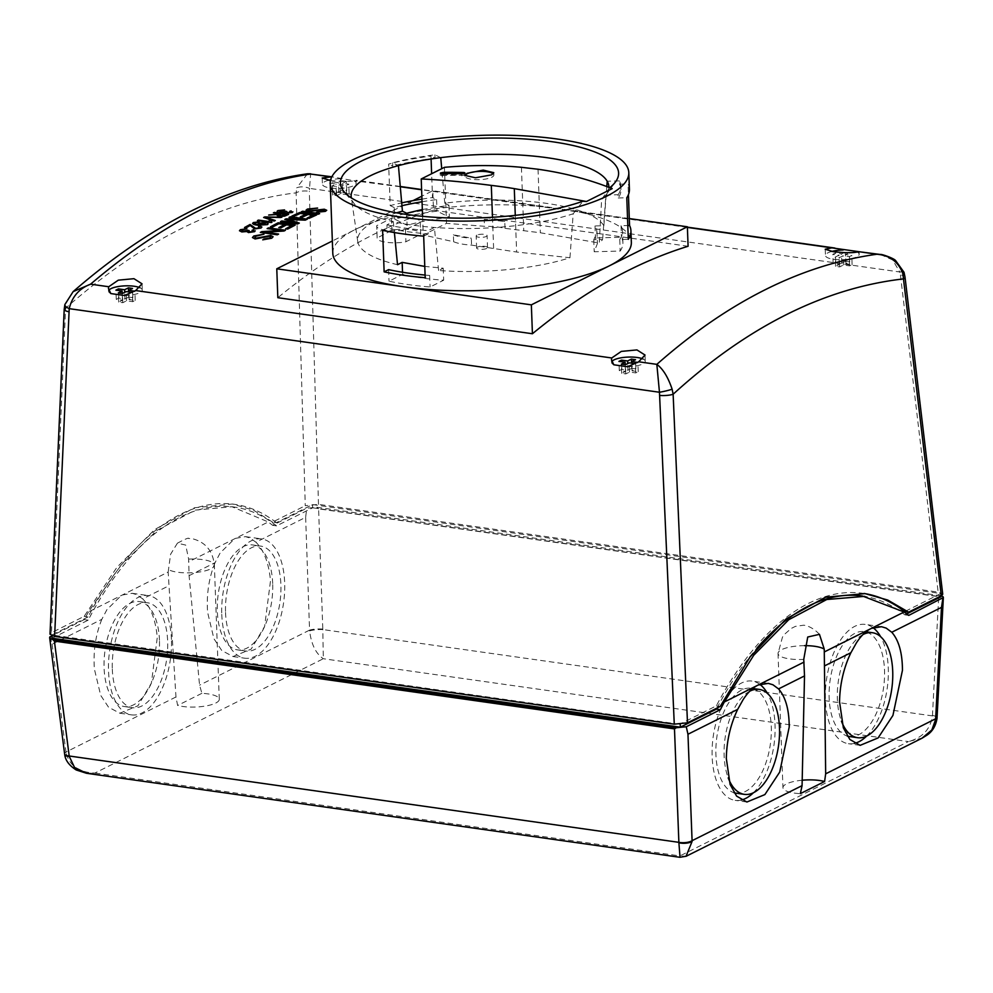 <?xml version="1.0" encoding="UTF-8"?>
<svg xmlns="http://www.w3.org/2000/svg" width="993" height="993" viewBox="0 0 993 993"><rect width="100%" height="100%" fill="white"/><g stroke="black" fill="none" stroke-linecap="round" stroke-linejoin="round"><path stroke-width="0.74" stroke-dasharray="4.96 3.72" d="M465.096 175.215L444.057 174.507L440.408 175.488L465.096 175.215M493.198 173.812A14.461 4.133 177.9 0 1 493.869 175.004A14.461 4.133 177.9 0 1 491.746 177.275A14.461 4.133 177.9 0 1 475.573 179.646A14.461 4.133 177.9 0 1 464.972 176.059A14.461 4.133 177.9 0 1 465.009 175.699M609.739 187.702A139.181 39.757 177.9 0 1 609.342 188.012L601.634 199.531L599.288 243.037L540.353 232.772L505.04 228.353A33.005 9.433 -2.1 0 0 484.485 226.292L446.502 223.363L423.266 234.993L453.64 241.733A33.005 9.433 -2.1 0 0 471.563 245.122L516.621 252.023L569.957 257.721A124.088 35.45 177.9 0 1 438.596 270.506L443.226 268.197L424.781 266.409M612.184 188.645L609.342 188.012M608.87 187.379A128.953 36.84 177.9 0 1 606.04 194.889A128.953 36.84 177.9 0 1 605.941 195.038A128.953 36.84 177.9 0 1 601.634 199.531M397.535 264.697A124.088 35.45 177.9 0 1 357.728 241.448A124.088 35.45 177.9 0 1 375.9 220.818A124.088 35.45 177.9 0 1 396.579 212.837M412.951 200.66L354.774 229.768A149.384 42.674 177.9 0 1 560.077 208.753A149.384 42.674 177.9 0 1 631.349 242.317M629.413 189.253A149.384 42.674 -2.1 0 0 628.048 183.953L628.432 194.628M421.951 199.121A149.384 42.674 177.9 0 1 432.501 197.582L431.632 173.75M431.086 158.979L430.987 156.05A149.384 42.674 -2.1 0 0 388.66 164.056L390.187 205.588A149.384 42.674 177.9 0 1 401.693 202.882M629.314 218.559L432.787 190.73L421.851 196.204M688.087 246.264L433.494 210.206L432.787 190.73M330.21 180.465C342.622 181.793 351.125 181.793 355.705 180.441L356.152 183.01A16.869 4.816 -2.1 0 0 353.905 180.738L331.836 176.804M433.494 210.206A1099.301 559.816 98.1 0 0 277.829 297.701M124.547 295.517A16.869 4.816 -2.1 0 0 142.26 290.043A16.869 4.816 -2.1 0 0 139.963 287.747M627.564 366.74A16.869 4.816 -2.1 0 0 645.276 361.278A16.869 4.816 -2.1 0 0 642.967 358.982M73.147 291.619L66.022 303.361L65.612 308.202C103.731 274.676 142.21 248.188 181.036 228.738C219.863 209.324 258.217 197.359 296.113 192.853A9.632 3.513 178.3 0 1 309.332 191.339L309.531 188.385A9.632 4.419 9.8 0 0 296.746 187.888L296.113 192.853L305.261 505.722L318.48 504.357L938.149 592.113L942.729 594.211M831.724 251.465A16.869 4.816 -2.1 0 0 825.444 255.474A16.869 4.816 -2.1 0 0 833.499 259.272A16.869 4.816 -2.1 0 0 850.616 258.776A16.869 4.816 -2.1 0 0 859.156 254.245A16.869 4.816 -2.1 0 0 857.244 252.123M400.278 186.746L353.905 180.738M328.708 180.229A16.869 4.816 -2.1 0 0 322.44 184.251A16.869 4.816 -2.1 0 0 330.483 188.037A16.869 4.816 -2.1 0 0 347.6 187.54A16.869 4.816 -2.1 0 0 356.152 183.01M52.083 638.214L88.178 620.153A307.52 156.609 -81.9 0 1 234.236 507.051A307.52 156.609 -81.9 0 1 276.563 525.868L312.671 507.808L312.547 504.581L276.451 522.641L272.541 522.095L305.261 505.722M272.541 522.095L253.6 510.241L232.436 504.022L194.28 507.795L154.635 529.567L116.951 567.276L84.157 616.368L51.45 632.74L65.612 308.202M611.837 361.601A16.869 4.816 -2.1 0 0 611.564 362.519A16.869 4.816 -2.1 0 0 613.811 364.791M634.912 363.624L637.481 362.371M108.82 290.366A16.869 4.816 -2.1 0 0 108.56 291.284A16.869 4.816 -2.1 0 0 110.806 293.568M131.895 292.389L134.465 291.148M340.152 178.79A16.869 4.816 -2.1 0 0 330.681 179.77M346.383 181.396L342.275 180.825L338.501 182.712L332.345 181.831L329.825 183.097L335.982 183.966L332.208 185.852L336.317 186.436L340.09 184.549L346.247 185.418L348.766 184.164L342.61 183.295L346.383 181.396L346.718 190.631L342.61 190.048L342.275 180.825M844.149 252.619L841.505 253.947L835.349 253.066L832.829 254.332L838.986 255.201L835.212 257.088L839.321 257.671L843.094 255.784L849.251 256.653L851.771 255.4L845.614 254.518L849.263 252.694M342.61 190.048L338.836 191.934L332.68 191.066L330.16 192.319L336.317 193.201L332.543 195.087L336.652 195.671L340.425 193.784L346.582 194.653L349.102 193.387L342.945 192.518L346.718 190.631M342.945 192.518L342.61 183.295M349.102 193.387L348.766 184.164M346.582 194.653L346.247 185.418M340.425 193.784L340.09 184.549M336.652 195.671L336.317 186.436M332.543 195.087L332.208 185.852M336.317 193.201L335.982 183.966M330.16 192.319L329.825 183.097M332.68 191.066L332.345 181.831M338.836 191.934L338.501 182.712M845.626 261.283L841.841 263.17L835.684 262.301L833.177 263.555L839.333 264.436L835.56 266.323L839.656 266.906L843.442 265.007L849.598 265.888L852.106 264.622L845.949 263.753L849.723 261.867L845.626 261.283L845.304 252.656M849.723 261.867L849.387 252.632M845.949 263.753L845.614 254.518M852.106 264.622L851.771 255.4M849.598 265.888L849.251 256.653M843.442 265.007L843.094 255.784M839.656 266.906L839.321 257.671M835.56 266.323L835.212 257.088M839.333 264.436L838.986 255.201M833.177 263.555L832.829 254.332M835.684 262.301L835.349 253.066M841.841 263.17L841.505 253.947M631.734 368.316L627.961 370.215L621.804 369.334L619.284 370.6L625.453 371.469L621.668 373.356L625.776 373.939L629.55 372.052L635.719 372.921L638.226 371.667L632.069 370.786L635.843 368.899L631.734 368.316L631.548 363.153M635.843 368.899L635.508 359.677M632.069 370.786L631.796 363.19M638.226 371.667L637.891 362.433M635.719 372.921L635.371 363.686M629.55 372.052L629.214 362.817M625.776 373.939L625.441 364.704M621.668 373.356L621.333 364.133M625.453 371.469L625.193 364.679M619.284 370.6L618.949 361.365M621.804 369.334L621.531 361.725M627.961 370.215L627.725 363.562M128.73 297.093L124.957 298.98L118.8 298.099L116.28 299.365L122.437 300.234L118.663 302.12L122.772 302.704L126.545 300.817L132.702 301.686L135.222 300.432L129.065 299.563L132.839 297.664L128.73 297.093L128.544 291.917M132.839 297.664L132.491 288.442M129.065 299.563L128.78 291.954M135.222 300.432L134.887 291.197M132.702 301.686L132.367 292.463M126.545 300.817L126.21 291.582M122.772 302.704L122.437 293.481M118.663 302.12L118.328 292.898M122.437 300.234L122.189 293.444M116.28 299.365L115.945 290.13M118.8 298.099L118.515 290.502M124.957 298.98L124.708 292.339M50.022 634.192L51.45 632.74M276.451 522.641A310.263 157.999 98.1 0 0 234.621 504.332A310.263 157.999 98.1 0 0 88.067 616.926L84.157 616.368M88.067 616.926L51.959 634.986L680.23 724.356M863.947 593.466A310.263 157.999 98.1 0 0 862.867 593.305A310.263 157.999 98.1 0 0 716.313 705.886L680.205 723.959M716.313 705.886L720.21 706.445M312.547 504.581L940.793 593.541L904.697 611.614M904.015 272.293A9.632 1.899 -16.9 0 0 899.795 271.983L900.44 275.049A9.632 3.016 173.2 0 1 905.008 277.035M862.483 596.023A307.52 156.609 -81.9 0 1 904.809 614.841L906.746 613.873M940.88 596.011L940.793 593.541M716.983 708.059A307.52 156.609 -81.9 0 1 756.827 648.255M904.809 614.841L908.756 615.399M941.265 595.812L316.717 507.249L306.725 508.242L272.616 525.309L268.259 521.958L235.527 538.343L245.432 536.63L250.025 538.032L255.933 542.215L305.645 517.341L306.725 508.242M276.563 525.868L272.616 525.309M312.671 507.808L940.917 596.781M168.165 572.055L170.597 554.255L177.412 543.171L185.691 545.083L188.645 559.121L189.08 575.667L199.568 685.17L201.889 693.325A24.093 6.889 177.9 0 1 207.785 693.871A24.093 6.889 177.9 0 1 219.279 699.283A24.093 6.889 177.9 0 1 207.078 705.75A24.093 6.889 177.9 0 1 182.625 706.457A24.093 6.889 177.9 0 1 177.623 705.464L175.972 696.974L168.165 572.055L88.489 611.924L120.625 565.576L157.117 530.287L195.286 510.092L231.94 506.728L268.259 521.958M235.527 538.343L188.571 561.839M189.08 575.667L215.059 562.671L220.148 552.977L234.447 538.889M122.3 595.006L132.206 593.305L136.798 594.695L142.694 598.878L168.673 585.882M50.122 636.662L52.12 644.209L101.82 619.334L106.921 609.652L121.208 595.552M88.489 611.924L84.231 619.595L51.872 635.793M215.059 562.671C208.865 578 206.37 594.546 207.599 612.309L213.917 638.71L221.749 650.502L233.032 656.547L251.155 649.137L264.622 626.446L270.506 580.831C268.88 563.267 264.026 550.395 255.933 542.215M221.762 614.307A60.238 30.671 98.1 0 0 244.774 658.21A60.238 30.671 98.1 0 0 284.668 582.829A60.238 30.671 98.1 0 0 261.668 538.926A60.238 30.671 98.1 0 0 221.762 614.307M922.658 737.886L908.409 741.585C922.447 737.811 930.453 729.247 932.439 715.891L322.812 629.562L318.604 508.863L938.695 596.681L932.439 715.891A9.632 2.495 -175.3 0 1 937.007 718.423M318.604 508.863L316.717 507.249M940.383 595.564L938.695 596.681M802.17 780.225A24.093 6.889 -2.1 0 0 782.956 787.685A24.093 6.889 -2.1 0 0 794.45 793.097A24.093 6.889 -2.1 0 0 800.346 793.643M759.806 684.363A60.238 30.671 98.1 0 0 752.049 681.074A60.238 30.671 98.1 0 0 712.142 756.455A60.238 30.671 98.1 0 0 735.155 800.358A60.238 30.671 98.1 0 0 741.299 800.035M753.339 792.811A60.238 30.671 98.1 0 0 775.049 724.977A60.238 30.671 98.1 0 0 767.415 693.375M866.566 736.148A60.238 30.671 98.1 0 0 888.288 668.314A60.238 30.671 98.1 0 0 880.642 636.712M873.033 627.688A60.238 30.671 98.1 0 0 865.275 624.411A60.238 30.671 98.1 0 0 825.382 699.792A60.238 30.671 98.1 0 0 848.382 743.695A60.238 30.671 98.1 0 0 854.526 743.372M736.173 793.196A53.001 26.997 98.1 0 0 771.276 726.864A53.001 26.997 98.1 0 0 751.031 688.236A53.001 26.997 98.1 0 0 715.916 754.568A53.001 26.997 98.1 0 0 734.063 792.737M749.752 691.215A53.001 26.997 98.1 0 0 724.133 755.735A53.001 26.997 98.1 0 0 728.217 777.879M849.4 736.533A53.001 26.997 98.1 0 0 884.515 670.201A53.001 26.997 98.1 0 0 864.258 631.573A53.001 26.997 98.1 0 0 829.155 697.905A53.001 26.997 98.1 0 0 847.29 736.061M862.979 634.552A53.001 26.997 98.1 0 0 837.36 699.072A53.001 26.997 98.1 0 0 841.456 721.203M88.178 620.153L84.231 619.595M51.959 634.986L51.996 635.83M101.82 619.334C95.626 634.664 93.143 651.209 94.372 668.972L100.69 695.373L108.522 707.177L119.793 713.21L137.915 705.8L151.383 683.122L157.279 637.494C155.653 619.93 150.787 607.058 142.694 598.878M171.441 639.492A60.238 30.671 98.1 0 0 148.429 595.601A60.238 30.671 98.1 0 0 108.535 670.983A60.238 30.671 98.1 0 0 131.548 714.873A60.238 30.671 98.1 0 0 171.441 639.492M112.308 669.096A53.001 26.997 98.1 0 0 132.553 707.724A53.001 26.997 98.1 0 0 167.668 641.391A53.001 26.997 98.1 0 0 147.423 602.751A53.001 26.997 98.1 0 0 112.308 669.096M159.451 640.224A53.001 26.997 98.1 0 0 139.206 601.597A53.001 26.997 98.1 0 0 104.091 667.929A53.001 26.997 98.1 0 0 124.348 706.557A53.001 26.997 98.1 0 0 159.451 640.224M225.535 612.42A53.001 26.997 98.1 0 0 245.792 651.06A53.001 26.997 98.1 0 0 280.895 584.716A53.001 26.997 98.1 0 0 260.65 546.088A53.001 26.997 98.1 0 0 225.535 612.42M272.69 583.561A53.001 26.997 98.1 0 0 252.445 544.921A53.001 26.997 98.1 0 0 217.33 611.266A53.001 26.997 98.1 0 0 237.575 649.894A53.001 26.997 98.1 0 0 272.69 583.561M201.889 693.325L177.623 705.464M322.787 629.09A9.632 1.849 -2 0 0 309.555 630.133L309.605 630.915C311.355 644.482 315.935 653.754 323.321 658.731L908.409 741.585L679.932 855.929L686.026 856.314M937.057 717.678A9.632 2.334 3 0 0 932.477 715.432M175.972 696.974L65.997 752.024A9.632 3.14 -7.3 0 0 64.619 753.948M86.528 773.274L94.844 773.075L679.932 855.929L679.795 857.282M309.605 630.915A9.632 1.676 -3.6 0 1 322.812 629.562L323.321 658.731L94.844 773.075C78.919 772.368 69.336 765.603 66.084 752.781A9.632 2.979 -9 0 0 64.719 754.68M52.12 644.209L66.084 752.781M880.468 254.493L892.62 259.93L899.795 271.983L309.531 188.385L310.623 174.048M307.482 173.8L296.746 187.888M64.88 304.516A9.632 3.413 -166.5 0 1 66.022 303.361M332.792 253.265A149.384 42.674 177.9 0 1 354.774 229.768L332.332 241.001M422.335 209.498L448.973 205.253L444.74 203.168A124.088 35.45 177.9 0 1 603.868 225.709L595.018 225.932L596.607 229.309L596.93 232.772L593.764 239.747L602.614 239.512A124.088 35.45 177.9 0 1 599.288 243.037M420.238 222.358L420.684 234.36C422.013 230.165 404.263 227.645 391.937 230.289L377.141 237.985L376.719 225.684C375.391 229.879 393.154 232.387 405.467 229.755L420.238 222.358C421.578 218.162 403.816 215.655 391.503 218.286L376.719 225.684L377.154 237.687C375.838 241.87 393.576 244.39 405.901 241.746L420.684 234.36L420.238 222.358M618.118 194.715A140.956 40.266 -2.1 0 0 620.861 186.274A140.956 40.266 -2.1 0 0 619.384 180.9L619.495 184.189A140.956 40.266 177.9 0 1 620.985 189.551A140.956 40.266 177.9 0 1 618.242 197.992L618.118 194.715L605.941 195.038L602.614 239.512M444.74 203.168L441.724 168.698M603.868 225.709L606.797 186.585M628.308 239.301L619.756 239.524A140.956 40.266 -2.1 0 0 622.499 231.096A140.956 40.266 -2.1 0 0 621.022 225.721L627.799 225.535M619.495 184.189L628.048 183.953M618.242 197.992L626.782 197.768M569.957 257.721L573.197 213.768A128.953 36.84 177.9 0 1 434.388 227.459A128.953 36.84 177.9 0 1 393.327 221.638L394.395 232.573M386.96 224.828A140.956 40.266 -2.1 0 0 428.02 230.637L428.144 233.926A140.956 40.266 177.9 0 1 387.071 228.105L386.96 224.828L393.327 221.638A128.953 36.84 177.9 0 1 354.563 204.111A128.953 36.84 177.9 0 1 351.336 197.88M438.596 270.506L434.388 227.459L428.02 230.637M573.197 213.768L582.941 201.231M425.103 275.061A140.956 40.266 -2.1 0 0 429.659 275.458L425.19 277.692M428.144 233.926L423.676 236.16M387.071 228.105L382.615 230.339M515.28 215.357L516.621 252.023M538.02 169.244L540.353 232.772M422.584 216.325L423.266 234.993M492.478 217.281L493.633 248.771M453.64 241.733L453.379 234.807L471.315 238.196L471.563 245.122M521.424 167.308L523.745 230.55M444.442 167.333L446.502 223.363M505.04 228.353L504.792 221.439L484.236 219.379L484.485 226.292M443.226 268.197L443.672 280.2C428.206 279.145 414.528 277.208 402.599 274.378L389.02 281.18A140.956 40.266 -2.1 0 0 430.081 286.989L443.672 280.2M429.659 275.458L430.081 286.989M388.598 269.637L389.02 281.18M402.525 272.256L402.599 274.378M440.755 157.651L434.946 154.784A140.956 40.266 -2.1 0 0 392.62 162.778L398.429 165.645M448.973 205.253L449.407 217.256L437.007 211.137A140.956 40.266 -2.1 0 0 394.68 219.13L407.093 225.25C419.58 221.787 433.693 219.118 449.407 217.256M406.646 213.247L407.093 225.25M422.05 201.753A140.956 40.266 177.9 0 1 436.585 199.593L432.501 197.582M436.585 199.593L437.007 211.137M434.946 154.784L435.058 158.061L430.987 156.05M401.942 205.712A140.956 40.266 177.9 0 0 394.258 207.599L394.68 219.13M394.258 207.599L390.187 205.588M392.62 162.778L392.744 166.067L388.66 164.056M435.058 158.061A140.956 40.266 -2.1 0 0 392.744 166.067M595.018 225.932L595.465 237.935L597.401 243.558L594.199 251.75L620.178 251.068A140.956 40.266 -2.1 0 0 622.921 242.627A140.956 40.266 -2.1 0 0 621.444 237.253L595.465 237.935M621.022 225.721L621.444 237.253M619.384 180.9L607.195 181.222M619.756 239.524L620.178 251.068M593.764 239.747L594.199 251.75M391.503 218.286L391.937 230.289M405.467 229.755L405.901 241.746M504.792 221.439A33.005 9.433 -2.1 0 0 484.236 219.379M453.379 234.807A33.005 9.433 -2.1 0 0 471.315 238.196M306.03 210.255L308.662 211.397M308.662 211.435L317.946 210.404M317.946 210.454L323.135 209.759M323.135 209.808L324.351 210.317M317.499 211.757L325.344 211.41L326.734 210.317M308.413 210.193L309.506 209.312L316.482 208.604M317.599 208.096L316.482 208.642M319.622 213.669L318.244 214.265L301.276 211.832M316.544 214.96L309.121 218.336M309.121 218.386L307.185 218.063M306.043 214.289L300.308 213.47L293.928 216.387L291.917 216.064M313.242 215.295L308.053 214.525L302.319 217.194L300.308 216.859M299.29 223.127L297.466 223.996M297.466 224.033L280.572 221.613M296.026 222.978L284.817 219.453M303.473 219.478L289.05 217.405M307.234 219.205L305.261 220.148M305.261 220.198L290.8 219.639M287.821 219.565L290.812 219.689M295.058 225.2L287.635 229.085M287.635 229.135L285.699 228.812M284.544 224.617L278.81 223.81L272.454 227.161L270.444 226.826M291.743 225.622L286.555 224.902L280.845 227.906L278.822 227.583M278.536 234.1L277.295 234.844L260.34 232.412M285.351 230.302L284.023 231.084L265.317 232.163M280.485 230.513L267.167 228.589M254.829 237.414L255.909 236.272L263.915 234.249M252.445 237.538L255.077 238.965M255.077 239.015L264.337 237.277M264.349 237.327L269.513 236.21M269.513 236.26L270.741 236.88M271.734 238.221L262.773 239.809M271.734 238.27L273.112 236.731M278.028 210.603C276.476 211.385 276.96 212.018 279.48 212.49L284.494 212.254L286.108 213.135M279.418 210.801L283.787 210.404M287.2 212.701L286.729 211.509M289.844 211.323L290.738 212.378M286.108 213.172L292.153 212.514M292.153 212.564L292.935 211.807M284.581 209.957L283.787 210.442M278.499 214.513L269.786 214.55M288.529 214.438L284.693 216.114M280.076 213.768L274.291 212.428M277.196 215.568L279.318 216.437M279.331 216.486L284.693 216.164M286.332 214.662L281.466 213.967L279.939 214.625M278.872 215.456L279.939 214.674M275.26 220.545L274.13 221.067M274.13 221.116L263.642 217.479M263.642 217.517L264.771 216.958M281.727 217.306L280.622 217.839M280.622 217.889L265.739 217.455M271.896 222.246L271.275 222.569M271.275 222.606L257.423 220.657L258.453 220.123M269.264 220.297L269.24 221.65L269.264 220.297M254.754 222.817L259.173 221.799M253.389 222.606C251.961 223.909 253.438 224.803 257.795 225.262L257.795 225.212M257.795 225.262L267.328 224.617M267.328 224.654L268.11 223.835M258.329 223.288L258.143 224.592L258.329 223.288M259.074 224.133L264.2 223.152L265.826 224.517M250.286 225.485L246.152 227.757M246.152 227.807L244.514 227.534M250.286 225.523L254.543 228.924M254.556 228.973L260.998 228.018M260.998 228.067L261.916 227.074M258.478 226.565L259.632 227.856M239.474 230.773L241.82 231.99L246.785 231.555L248.449 232.573M241.249 230.5L246.835 228.775M248.312 231.394L249.119 230.575M253.066 231.53L252.073 230.277M248.449 232.623L254.469 231.667M254.469 231.717L255.251 230.773M486.719 248.449A5.462 1.564 177.9 0 1 480.612 249.342A5.462 1.564 177.9 0 1 476.615 247.989A5.462 1.564 177.9 0 1 477.422 247.133A5.462 1.564 177.9 0 1 483.529 246.239A5.462 1.564 177.9 0 1 487.526 247.592A5.462 1.564 177.9 0 1 486.719 248.449M476.975 235.13A5.462 1.564 -2.1 0 0 476.168 235.999A5.462 1.564 -2.1 0 0 480.178 237.352A5.462 1.564 -2.1 0 0 486.285 236.458A5.462 1.564 -2.1 0 0 487.091 235.589A5.462 1.564 -2.1 0 0 483.082 234.236A5.462 1.564 -2.1 0 0 476.975 235.13M464.165 173.477L464.327 174.582M443.921 173.576L444.057 174.507M687.392 227.409L421.615 189.775M318.48 504.357L309.332 191.339M900.44 275.049L938.149 592.113M188.645 559.121A24.093 6.889 177.9 0 1 202.87 559.642A24.093 6.889 177.9 0 1 214.364 565.054A24.093 6.889 177.9 0 1 202.162 571.534A24.093 6.889 177.9 0 1 177.697 572.241A24.093 6.889 177.9 0 1 168.14 569.386M305.645 517.341L309.555 630.133L199.568 685.17M804.578 645.649A24.093 6.889 -2.1 0 0 778.028 653.468A24.093 6.889 -2.1 0 0 789.522 658.88A24.093 6.889 -2.1 0 0 803.747 659.402M441.227 173.589L441.537 175.773M461.522 173.8L461.807 175.848M465.456 174.867L465.171 172.869M464.972 176.059L464.947 175.401M606.04 194.889L615.548 181.831M142.036 283.812L142.26 290.043M645.04 355.047L645.276 361.278M859.057 251.465L859.156 254.245M611.465 359.739L611.564 362.519M108.448 288.504L108.56 291.284M322.204 178.008L322.44 184.251M825.22 249.243L825.444 255.474M865.052 593.615L862.867 593.305M177.412 543.171C185.182 539.062 188.918 537.486 188.633 538.467L191.823 538.578C205.303 541.893 212.825 550.718 214.364 565.054L219.279 699.283M233.032 656.547L244.774 658.21M819.448 634.341C811.728 626.087 804.591 625.255 803.647 625.218L795.43 626.36L791.322 628.395L784.569 634.254L782.459 637.146L778.028 653.468L782.956 787.685M746.897 802.021L735.155 800.358M881.511 626.707L865.275 624.411M860.137 745.358L848.382 743.695M768.272 683.37L752.049 681.074M752.756 688.484L751.031 688.236M865.983 631.809L864.258 631.573M245.432 536.63L261.668 538.926M132.206 593.305L148.429 595.601M119.793 713.21L131.548 714.873M139.206 601.597L147.423 602.751M124.348 706.557L132.553 707.724M252.445 544.921L260.65 546.088M237.575 649.894L245.792 651.06M231.94 506.728L234.236 507.051M232.436 504.022L234.621 504.332M687.379 227.149L421.603 189.514M400.253 186.485L356.04 180.229M357.728 241.448L351.249 197.322M354.563 204.111L344.124 191.786M620.985 189.551L620.861 186.274M596.967 231.568L597.401 243.558M622.921 242.627L622.499 231.096M493.869 175.004L493.782 172.67M440.408 175.488L440.098 173.328M476.615 247.989L476.168 235.999M487.526 247.592L487.091 235.589"/><path stroke-width="1.49" d="M464.811 173.229L464.029 172.534A692.233 561.964 -116.6 0 0 443.747 172.335L440.458 172.993L441.227 173.589A692.233 561.964 63.4 0 1 461.522 173.8C464.985 173.465 465.816 173.043 464.029 172.534L464.165 173.477M609.739 187.702A139.181 39.757 177.9 0 0 615.548 181.831A139.181 39.757 177.9 0 0 531.106 139.417A139.181 39.757 177.9 0 0 360.918 161.313A139.181 39.757 177.9 0 0 344.124 191.786A139.181 39.757 177.9 0 0 445.025 217.815A139.181 39.757 177.9 0 0 582.941 201.231L586.478 201.505L612.184 188.645C589.333 179.485 564.607 173.018 538.02 169.244L521.424 167.308C496.599 164.999 470.943 165.012 444.442 167.333L421.218 178.963L422.584 216.325M586.478 201.505L514.3 188.62A692.233 561.964 -116.6 0 0 491.312 185.393C465.928 182.104 442.568 179.969 421.218 178.963M467.082 173.316L483.231 170.101L493.782 172.67L491.647 174.842L475.486 177.784L464.947 175.401L467.082 173.316M440.458 172.993L441.227 173.589M465.009 175.699A14.461 4.133 177.9 0 1 467.107 173.787A14.461 4.133 177.9 0 1 481.171 171.367A14.461 4.133 177.9 0 1 493.198 173.812M352.23 160.084A149.384 42.674 177.9 0 1 519.289 135.607A149.384 42.674 177.9 0 1 628.805 172.633A149.384 42.674 177.9 0 1 606.81 196.13A149.384 42.674 177.9 0 1 439.75 220.607A149.384 42.674 177.9 0 1 330.235 183.581A149.384 42.674 177.9 0 1 352.23 160.084M351.336 197.88A128.953 36.84 177.9 0 1 351.249 197.322A128.953 36.84 177.9 0 1 370.116 175.885A128.953 36.84 177.9 0 1 398.429 165.645A128.953 36.84 177.9 0 1 440.755 157.651A128.953 36.84 177.9 0 1 607.195 181.222A128.953 36.84 177.9 0 1 608.87 187.379M398.429 165.645L402.426 211.174L406.646 213.247L422.335 209.498M396.579 212.837A124.088 35.45 177.9 0 1 402.426 211.174M628.432 194.628L629.562 225.498A149.384 42.674 177.9 0 1 630.927 230.786L631.349 242.317A149.384 42.674 177.9 0 1 609.367 265.814L687.367 226.776L629.314 218.559M630.927 230.786A149.384 42.674 177.9 0 1 628.308 239.301L626.782 197.768A149.384 42.674 -2.1 0 0 629.413 189.253L628.805 172.633M431.632 173.75L431.086 158.979M401.693 202.882A149.384 42.674 177.9 0 1 421.951 199.121M421.851 196.204L412.951 200.66M332.332 241.001L276.774 268.805L277.829 297.701L532.422 333.747A1099.301 559.816 -81.9 0 1 688.087 246.264L687.367 226.776M863.947 593.466A310.263 157.999 98.1 0 1 904.697 611.614L908.595 612.16L941.314 595.788L942.729 594.211L905.008 277.035A9.632 3.016 173.2 0 1 903.63 278.884C824.426 287.958 747.592 326.399 673.13 394.233L672.124 389.194C668.053 377.117 662.952 368.85 656.832 364.357C728.092 301.5 801.438 264.796 876.869 254.245L831.786 247.853L825.22 249.243L833.214 251.688C845.626 253.029 854.129 253.016 858.709 251.676L880.468 254.493C880.99 253.823 894.209 258.329 895.674 260.662L904.015 272.293A9.632 1.899 -16.9 0 1 902.848 273.72C898.504 261.792 889.852 255.3 876.869 254.245L880.456 254.493M328.77 176.63L310.623 174.048L331.836 176.804L322.204 178.008L330.21 180.465M310.623 173.8L307.482 173.787L310.623 174.048C274.378 179.323 237.749 191.215 200.735 209.722C163.721 228.253 127.005 253.078 90.586 284.172L73.147 291.619L64.88 304.516L64.197 309.406A9.632 2.47 -177.5 0 1 65.612 308.202M133.943 278.685L118.304 280.163L108.733 286.741L108.448 288.504L110.806 293.568L124.547 295.517L135.669 290.552L142.036 283.812L133.943 278.685M636.947 349.921L621.32 351.398L611.75 357.976L611.465 359.739L613.811 364.791L627.564 366.74L638.673 361.787L645.04 355.047L636.947 349.921M254.469 231.667L253.414 229.731L252.073 230.277L253.066 231.481L249.528 231.965L249.119 230.575L247.753 230.289L242.888 231.295L241.733 229.904L246.897 228.738L240.343 229.706L239.462 230.736L241.82 231.94L246.823 231.518L248.449 232.573L254.469 231.667L255.251 230.823M248.312 231.369L249.119 230.575M253.066 231.53L249.541 232.014L249.119 230.612L247.753 230.339L242.888 231.295M257.423 220.657L258.453 220.086L257.423 220.607L271.275 222.569L271.945 222.221L270.841 220.98M258.453 220.086L269.24 221.6L269.264 220.26L269.24 221.6L258.453 220.123M269.264 220.26L270.903 220.483L269.264 220.26M273.423 212.787L288.603 214.401L284.693 216.114L279.318 216.437L277.196 215.518L278.499 214.463L268.693 215.022L279.567 213.967A1099.301 559.816 -81.9 0 1 280.076 213.731L274.291 212.39M284.879 211.571L280.547 211.943L279.418 210.752L284.581 209.908L278.028 210.553C276.476 211.348 276.96 211.981 279.48 212.452L284.457 212.403M278.028 210.553L277.134 211.435L278.028 210.553L284.581 209.957M285.425 211.224L286.803 211.484L287.2 212.701L290.738 212.328L289.757 211.31L291.098 210.888L292.153 212.514L292.935 211.807M291.185 211.968L287.2 212.701M284.457 212.428L286.108 213.135L292.153 212.514M271.734 238.221L273.112 236.731L270.655 235.44L256.231 238.159L254.829 237.389L255.909 236.222L263.964 234.211L253.823 235.974L252.445 237.538L255.077 238.965L269.513 236.21L270.741 236.855L269.674 237.972L262.773 239.809L271.734 238.221M295.12 225.163L287.635 229.085L285.624 228.8L291.743 225.585L286.555 224.852L280.833 227.869L278.822 227.583L284.544 224.567L278.81 223.76L272.454 227.112L270.444 226.826L278.164 222.767L295.12 225.163M316.618 214.922L309.121 218.336L307.11 218.063L313.242 215.258L308.053 214.525L302.319 217.144L300.308 216.859L306.043 214.24L300.296 213.433L293.928 216.35L291.917 216.064L299.663 212.539L316.618 214.922M325.344 211.372L326.734 210.28L324.289 209.213L309.816 210.801L308.413 210.168L309.506 209.312L317.599 208.046L307.433 209.051L306.03 210.206L308.662 211.397L323.135 209.759L324.351 210.293L323.271 211.112L316.357 212.291L325.344 211.372M302.666 211.224L319.622 213.619L318.244 214.215L301.276 211.832L302.666 211.224L319.622 213.669M289.956 220.185L299.29 223.077L297.466 223.996L280.498 221.6L281.801 220.942L296.001 222.941A1099.301 559.816 -81.9 0 1 296.026 222.928L284.817 219.453L286.034 218.857L303.436 219.453A1099.301 559.816 -81.9 0 1 303.473 219.441L289.05 217.405L290.353 216.784L307.309 219.18L305.261 220.148L287.821 219.527A1099.301 559.816 98.1 0 0 287.784 219.54L299.29 223.127M261.742 231.617L280.448 230.475A1099.301 559.816 -81.9 0 1 280.485 230.463L267.167 228.589L268.458 227.881L285.425 230.264L284.023 231.034L265.317 232.163A1099.301 559.816 98.1 0 0 265.28 232.188L278.599 234.063L277.295 234.807L260.34 232.412L261.742 231.617L280.448 230.475A1099.301 559.816 -81.9 0 1 280.485 230.513L280.485 230.463M265.714 217.417L275.26 220.496L274.13 221.067L263.642 217.479L264.771 216.908L281.813 217.268L265.739 217.405A1099.301 559.816 98.1 0 0 265.714 217.417L275.26 220.545M259.173 221.849L253.389 222.556C251.986 223.872 253.451 224.753 257.795 225.212L267.328 224.617C268.743 223.686 268.073 223.003 265.317 222.569L258.317 223.239L258.143 224.555A1099.301 559.816 -81.9 0 1 258.143 224.555C255.139 224.257 254.022 223.661 254.754 222.767L258.317 222.345L253.389 222.556L252.545 223.437M267.328 224.654C268.743 223.735 268.073 223.053 265.317 222.618L258.317 223.239L258.118 224.604C255.151 224.306 254.022 223.71 254.754 222.817M267.328 224.617L268.11 223.785M250.286 225.485L254.543 228.924L260.998 228.018L261.904 227.037L259.732 225.97L258.478 226.516L259.632 227.807L255.635 228.353L250.075 224.48L244.514 227.534L246.152 227.757L250.286 225.485M259.632 227.856L255.635 228.353M139.963 287.747A16.869 4.816 -2.1 0 0 134.216 286.257A16.869 4.816 -2.1 0 0 108.82 290.366M642.967 358.982A16.869 4.816 -2.1 0 0 637.233 357.492A16.869 4.816 -2.1 0 0 611.837 361.601M637.481 362.371L631.734 361.564L635.508 359.677L631.399 359.094L627.626 360.98L621.469 360.111L618.949 361.365L625.106 362.234L621.333 364.133L625.441 364.704L629.214 362.817L634.912 363.624M134.465 291.148L128.718 290.328L132.491 288.442L128.395 287.858L124.621 289.745L118.452 288.876L115.945 290.13L122.102 291.011L118.328 292.898L122.437 293.481L126.21 291.582L131.895 292.389M330.681 179.77A16.869 4.816 -2.1 0 0 328.708 180.229M843.156 250.013A16.869 4.816 -2.1 0 0 831.724 251.465M849.263 252.694L844.149 252.619M631.548 363.153L631.399 359.094M631.796 363.19L631.734 361.564M625.193 364.679L625.106 362.234M621.531 361.725L621.469 360.111M627.725 363.562L627.626 360.98M128.544 291.917L128.395 287.858M128.78 291.954L128.718 290.328M122.189 293.444L122.102 291.011M118.515 290.502L118.452 288.876M124.708 292.339L124.621 289.745M908.595 612.16L887.73 600.045L865.052 593.615L825.531 597.19L786.059 618.987L750.063 656.932L720.21 706.445L687.491 722.817L674.272 724.17L659.464 392.247A9.632 0.894 -12.7 0 0 672.124 389.194M638.673 361.787L656.832 364.357L659.464 392.247L69.212 308.662L54.615 636.414L674.272 724.17M54.615 636.414L50.022 634.192L64.197 309.406A9.632 2.47 -177.5 0 0 68.79 311.728M906.746 613.873L940.917 596.781L940.88 596.011M680.23 724.356L680.329 727.186L716.425 709.114A307.52 156.609 -81.9 0 1 716.983 708.059M756.827 648.255A307.52 156.609 -81.9 0 1 862.483 596.023L904.102 612.011L908.756 615.399L943.35 597.501L937.007 718.423A9.632 2.495 -175.3 0 1 935.605 719.565L935.642 718.795A9.632 2.334 3 0 0 937.057 717.678M825.667 773.832L824.252 649.137L819.448 634.341L807.731 637.022L803.747 659.402L804.516 675.923L802.071 785.637L800.346 793.643L824.6 781.503L825.667 773.832L935.642 718.795L941.488 607.381L942.866 598.332C943.933 597.215 943.102 596.284 940.383 595.564M51.872 635.793L49.65 637.643L64.619 753.948A9.632 3.14 -7.3 0 0 69.187 755.996L678.877 842.337A9.632 3.637 -2.2 0 0 692.084 840.686L692.096 841.431A9.632 3.786 179.5 0 1 678.889 842.784L679.932 855.929M716.425 709.114L720.372 709.672L724.331 701.977L753.749 655.231L788.715 619.731L826.772 599.511L864.779 596.346M871.382 628.383L870.29 628.929C865.238 631.685 860.583 636.389 856.301 643.067L850.902 652.711C843.665 667.892 839.879 684.264 839.544 701.803L843.355 727.844L849.847 739.45L860.137 745.358L878.11 737.923L892.93 715.432L902.451 670.312C902.389 652.972 898.826 640.286 891.776 632.256L886.178 628.11L881.511 626.707L871.382 628.383L904.102 612.011M758.143 685.046L757.063 685.592C752.011 688.348 747.344 693.064 743.074 699.73L737.675 709.374C730.438 724.567 726.653 740.927 726.317 758.466L730.116 784.507L736.62 796.125L746.897 802.021L764.883 794.586L779.704 772.095L789.224 726.988C789.162 709.647 785.6 696.962 778.549 688.919L772.951 684.785L768.272 683.37L758.143 685.046L804.02 662.095M824.6 781.503A24.093 6.889 -2.1 0 0 819.61 780.51A24.093 6.889 -2.1 0 0 802.17 780.225M737.675 709.374L687.963 734.249L686.262 726.752L720.372 709.672M741.299 800.035A60.238 30.671 98.1 0 0 753.339 792.811M880.642 636.712A60.238 30.671 98.1 0 0 873.033 627.688M854.526 743.372A60.238 30.671 98.1 0 0 866.566 736.148M767.415 693.375A60.238 30.671 98.1 0 0 759.806 684.363M734.063 792.737A53.001 26.997 98.1 0 0 736.173 793.196L744.378 794.363A53.001 26.997 98.1 0 0 779.493 728.03A53.001 26.997 98.1 0 0 759.248 689.403A53.001 26.997 98.1 0 0 749.752 691.215M728.217 777.879A53.001 26.997 98.1 0 0 744.378 794.363M847.29 736.061A53.001 26.997 98.1 0 0 849.4 736.533L857.617 737.7A53.001 26.997 98.1 0 0 892.719 671.367A53.001 26.997 98.1 0 0 872.475 632.727A53.001 26.997 98.1 0 0 862.979 634.552M841.456 721.203A53.001 26.997 98.1 0 0 857.617 737.7M50.122 636.662C49.054 637.779 49.886 638.698 52.604 639.418L676.283 727.745L686.262 726.752M51.996 635.83L52.083 638.214L680.329 727.186M52.604 639.418L54.404 641.081L674.483 728.899L676.283 727.745M687.491 722.817L673.13 394.233A9.632 1.974 177.5 0 1 659.898 395.437M935.605 719.565L931.856 729.942L922.025 738.221L927.226 734.981C932.564 731.295 935.816 725.771 937.007 718.423M686.026 856.314L692.096 841.431M922.038 738.209L686.175 856.251L679.795 857.282L86.528 773.274L74.574 767.477L69.262 756.443A9.632 2.979 -9 0 1 64.719 754.68L64.619 753.948M941.314 595.788L902.848 273.72M64.88 304.516A9.632 3.413 -166.5 0 0 69.212 308.662C72.117 296.634 79.241 288.466 90.586 284.172L108.733 286.741M531.354 304.851L609.367 265.814A149.384 42.674 177.9 0 1 404.064 286.828L531.354 304.851L532.422 333.747M276.774 268.805L404.064 286.828A149.384 42.674 177.9 0 1 332.792 253.265L330.235 183.581M424.781 266.409L402.165 262.375L397.535 264.697L394.395 232.573M441.724 168.698L440.755 157.651M606.797 186.585L607.195 181.222M627.799 225.535L629.562 225.498M384.13 271.871L382.615 230.339A149.384 42.674 -2.1 0 0 423.676 236.16L425.19 277.692A149.384 42.674 177.9 0 1 384.13 271.871L388.598 269.637A140.956 40.266 -2.1 0 0 425.103 275.061M514.3 188.62L515.28 215.357M491.312 185.393L492.478 217.281M402.165 262.375L402.525 272.256M401.942 205.712A140.956 40.266 177.9 0 1 422.05 201.753M317.599 208.096L307.433 209.051M307.433 209.101L306.03 210.231M324.351 210.293L317.499 211.708M326.734 210.293L324.289 209.213M324.289 209.262L309.816 210.851L308.413 210.168M316.357 212.341L317.499 211.757M301.276 211.869L302.666 211.273M291.917 216.102L299.663 212.539L316.63 214.972M300.308 216.908L306.043 214.24M307.11 218.1L313.242 215.258M289.956 220.235L287.784 219.54M280.51 221.65L281.801 220.942M281.801 220.992L296.001 222.941M284.817 219.503L286.034 218.857M286.046 218.894L303.436 219.453M289.05 217.442L290.353 216.784M290.353 216.834L307.309 219.217M270.444 226.876L278.164 222.767M278.164 222.817L295.132 225.2M278.822 227.62L284.544 224.567M291.743 225.622L285.624 228.849M260.34 232.461L261.742 231.667M278.599 234.112L265.28 232.188M267.167 228.638L268.458 227.881M268.458 227.931L285.425 230.314M263.964 234.249L253.823 235.974M253.823 236.011L252.445 237.563M270.741 236.855L269.674 237.972M269.674 238.01L263.915 239.003M273.112 236.744L270.655 235.44L256.231 238.159M256.231 238.196L254.829 237.439M262.773 239.859L263.915 239.052M284.879 211.621L280.547 211.943M280.56 211.981L279.418 210.801M292.153 212.564L291.098 210.888M285.425 211.261L286.803 211.521M289.757 211.348L291.098 210.938M268.693 215.059L279.567 213.967A1099.301 559.816 -81.9 0 1 280.076 213.768L280.076 213.731M278.499 214.513L277.196 215.543M274.291 212.428L288.603 214.451M280.237 216.052L286.332 214.612L281.466 213.929L278.872 215.407L280.237 216.052L278.872 215.407M280.237 216.002L286.332 214.612M263.642 217.517L264.771 216.908M264.771 216.958L281.813 217.306M271.945 222.258L270.903 220.533M269.264 220.297L269.24 221.65M253.389 222.606L252.545 223.462M258.329 223.288L258.143 224.555M265.826 224.517L261.01 224.939L259.558 223.624M259.545 223.574L264.2 223.115L265.826 224.48L261.01 224.89L259.545 223.574L259.074 224.083M258.478 226.565L259.732 225.97M244.514 227.583L250.075 224.48M261.904 227.049L259.744 226.019M255.648 228.39L250.075 224.517M246.897 228.787L240.343 229.706M240.343 229.755L239.474 230.736M242.888 231.344L241.733 229.954M254.469 231.717L253.414 229.731L252.073 230.314M443.747 172.335L443.921 173.576M831.786 247.853L687.392 227.409M421.615 189.775L400.278 186.746M135.669 290.552L611.75 357.976M724.331 701.977L757.063 685.592M824.426 651.88L870.29 628.929M804.516 675.923L778.549 688.919M824.252 649.137A24.093 6.889 -2.1 0 0 814.694 646.294A24.093 6.889 -2.1 0 0 804.578 645.649M687.963 734.249L692.084 840.686L802.071 785.637M850.902 652.711L824.922 665.707M941.488 607.381L891.776 632.256M54.404 641.081L69.187 755.996M678.877 842.337L674.483 728.899M307.482 173.787L307.482 173.787C268.606 179.261 229.706 191.736 190.793 211.248C150.911 231.257 111.7 258.056 73.147 291.619M759.248 689.403L752.756 688.484M872.475 632.727L865.983 631.809M86.528 773.274L76.213 769.972C69.262 765.529 65.426 760.427 64.719 754.68M905.008 277.035L904.015 272.293M834.84 248.039L687.379 227.149M421.603 189.514L400.253 186.485"/></g></svg>
